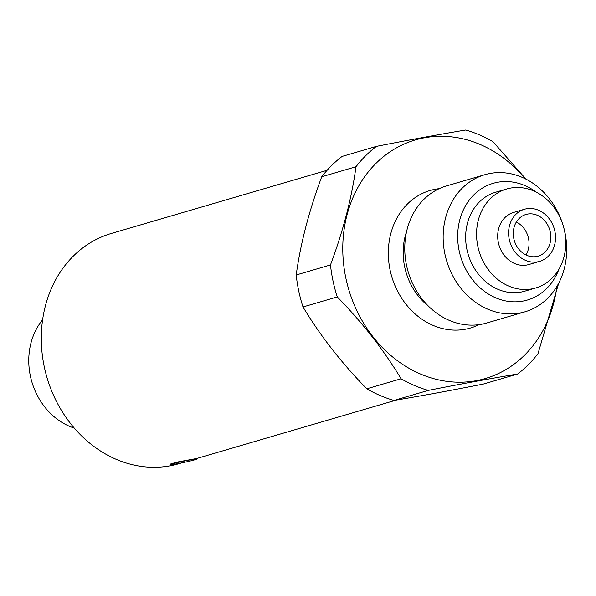 <?xml version="1.0" encoding="UTF-8"?>
<svg xmlns="http://www.w3.org/2000/svg" width="596" height="596" viewBox="0 0 596 596"><rect width="100%" height="100%" fill="white"/><g stroke="black" fill="none" stroke-linecap="round" stroke-linejoin="round"><path stroke-width="0.89" d="M327.115 170.285L111.348 233.453A119.982 102.266 73.7 0 0 46.92 377.335A119.982 102.266 73.7 0 0 178.778 463.755L181.795 462.876M170.337 464.679A13.574 0.626 168 0 0 176.796 463.852A13.574 0.626 168 0 0 190.221 461.006A13.574 0.626 168 0 0 196.889 459.032A13.574 0.626 168 0 0 190.422 459.859A13.574 0.626 168 0 0 177.005 462.697A13.574 0.626 168 0 0 170.337 464.679L170.218 464.128L176.878 462.131L196.665 458.518L396.437 400.035M516.345 222.04A21.717 18.506 -106.3 0 1 528.496 238.348A21.717 18.506 -106.3 0 1 525.977 254.954M536.229 192.143A60.807 51.822 73.7 0 0 463.494 209.658A60.807 51.822 73.7 0 0 488.154 293.88A60.807 51.822 73.7 0 0 558.854 269.399M564.896 232.261A71.431 60.881 73.7 0 0 484.853 174.695A71.431 60.881 73.7 0 0 446.501 260.355A71.431 60.881 73.7 0 0 524.994 311.805A71.431 60.881 73.7 0 0 564.896 232.261M506.667 188.999L495.768 192.188A51.576 43.962 73.7 0 0 468.069 254.038A51.576 43.962 73.7 0 0 524.748 291.191L535.655 287.995A51.576 43.962 73.7 0 0 564.464 230.563A51.576 43.962 73.7 0 0 506.667 188.999A51.576 43.962 73.7 0 0 478.975 250.849A51.576 43.962 73.7 0 0 535.655 287.995M524.435 209.256L513.536 212.444A27.148 23.14 73.7 0 0 498.956 245.001A27.148 23.14 73.7 0 0 528.786 264.55L539.693 261.361A27.148 23.14 73.7 0 0 554.854 231.129A27.148 23.14 73.7 0 0 524.435 209.256A27.148 23.14 73.7 0 0 509.856 241.805A27.148 23.14 73.7 0 0 539.693 261.361M550.294 231.963A21.717 18.506 -106.3 0 1 538.166 256.146A21.717 18.506 -106.3 0 1 514.296 240.508A21.717 18.506 -106.3 0 1 525.963 214.463A21.717 18.506 -106.3 0 1 550.294 231.963M525.255 178.778A124.326 105.969 73.7 0 0 402.509 144.776A124.326 105.969 73.7 0 0 343.564 263.581A124.326 105.969 73.7 0 0 449.429 381.671A124.326 105.969 73.7 0 0 556.813 286.579M401.071 378.773L366.801 388.808C341.493 362.897 320.223 335.615 302.999 306.962A135.732 115.684 73.7 0 1 296.205 274.98C300.503 243.645 309.011 210.91 321.728 176.766A135.732 115.684 73.7 0 1 342.134 156.413L376.404 146.378A135.732 115.684 73.7 0 0 355.998 166.731C351.707 198.066 343.192 230.801 330.475 264.944A135.732 115.684 73.7 0 0 337.276 296.927C362.584 322.838 383.846 350.12 401.071 378.773A135.732 115.684 -106.3 0 0 428.271 390.402C462.228 383.727 491.998 378.274 517.596 374.035A135.732 115.684 73.7 0 0 537.994 353.681L558.683 283.249M526.03 179.172L492.922 141.647A135.732 115.684 73.7 0 0 465.722 130.01C440.131 134.249 410.353 139.702 376.404 146.378M484.853 174.695L446.464 185.937A71.431 60.881 73.7 0 0 408.111 271.597A71.431 60.881 73.7 0 0 486.604 323.039L524.994 311.805M366.801 388.808A135.732 115.684 73.7 0 0 394.001 400.438L428.271 390.402M394.001 400.438C419.629 396.198 449.406 390.745 483.319 384.07L517.596 374.035M302.999 306.962L337.276 296.927M296.205 274.98L330.475 264.944M321.728 176.766L355.998 166.731M42.592 319.829A65.15 55.525 73.7 0 0 74.291 428.099M439.2 188.664A71.669 61.083 73.7 0 0 391.684 276.402A71.669 61.083 73.7 0 0 479.013 324.664M406.614 231.442A60.807 51.822 73.7 0 0 428.502 306.21M196.889 459.032L196.769 458.488"/></g></svg>
